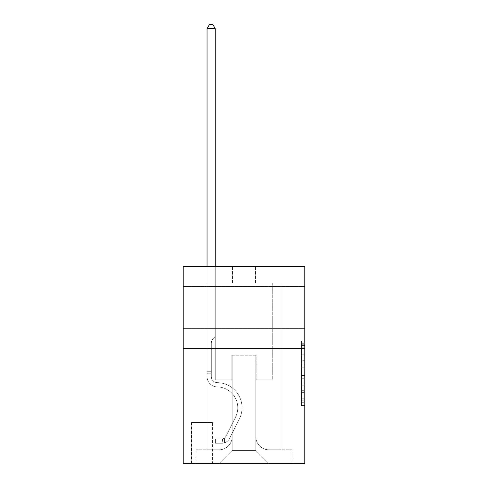 <?xml version="1.0" encoding="UTF-8"?>
<svg xmlns="http://www.w3.org/2000/svg" width="488" height="488" viewBox="0 0 488 488"><rect width="100%" height="100%" fill="white"/><g stroke="black" fill="none" stroke-linecap="round" stroke-linejoin="round"><path stroke-width="0.37" stroke-dasharray="2.44 1.83" d="M301.486 360.687L301.486 371.008L304.774 371.008L304.774 402.283L304.774 344.241L304.774 371.008L301.486 371.008L301.486 343.277L301.486 405.51L301.486 341.02L301.486 400.996L304.774 400.996L301.486 400.996L304.774 400.996L301.486 400.996L301.486 390.675L301.486 405.51L304.774 405.51L304.774 341.02L304.774 400.831L304.774 375.522L301.486 375.522L304.774 375.522L304.774 390.675L304.774 345.535L301.486 345.535L304.774 345.535L304.774 405.51L304.774 344.241L304.774 405.51L301.486 405.51L301.486 341.02L304.774 341.02L304.774 344.241L304.774 341.02L304.774 344.241L304.774 341.02L304.774 343.277L304.774 341.02L301.486 341.02L301.486 345.535L304.774 345.535L301.486 345.535L301.486 360.687L304.774 360.687M304.774 307.562L304.774 328.589L304.774 307.562M183.226 307.562L183.226 328.589L183.226 307.562M212.463 422.541L191.442 422.541L212.463 422.541L212.463 463.6L191.442 463.6L212.463 463.6M191.442 422.541L191.442 463.6M304.774 367.135L304.774 363.914L304.774 367.135L301.486 367.135L301.486 354.16L301.486 392.37L301.486 382.775L304.774 382.775L301.486 382.775L301.486 405.51L304.774 405.51L301.486 405.51L304.774 405.51L301.486 405.51L301.486 341.02L304.774 341.02L301.486 341.02L304.774 341.02L301.486 341.02L301.486 367.135L304.774 367.135M304.774 348.627L304.774 463.6L183.226 463.6L183.226 348.627L304.774 348.627L304.774 266.503L255.499 266.503L304.774 266.503L304.774 282.924L304.774 266.503L183.226 266.503L232.501 266.503L183.226 266.503L183.226 348.627L304.774 348.627L183.226 348.627M207.046 282.924L207.046 449.802L219.033 449.802A13.139 13.139 0 0 0 232.172 436.662L232.172 355.197L232.172 450.461L232.172 355.197L232.172 450.461L232.172 355.197L255.828 355.197L255.828 436.662A13.139 13.139 0 0 0 268.967 449.802L280.954 449.802L280.954 282.924L280.954 449.802L280.954 282.924L280.954 449.802L280.954 282.924L280.954 449.802L280.954 282.924L280.954 449.802L280.954 282.924L280.954 449.802L280.954 282.924L280.954 449.802L280.954 282.924L280.954 449.802L280.954 282.924L280.954 449.802L291.958 449.802L268.967 449.802L280.954 449.802L268.967 449.802L280.954 449.802L268.967 449.802L280.954 449.802L268.967 449.802L280.954 449.802L268.967 449.802L280.954 449.802L268.967 449.802L280.954 449.802L268.967 449.802L280.954 449.802L280.954 282.924L272.743 282.924L280.954 282.924L272.743 282.924L280.954 282.924L272.743 282.924L280.954 282.924L272.743 282.924L280.954 282.924L272.743 282.924L280.954 282.924L272.743 282.924L280.954 282.924L272.743 282.924L280.954 282.924L272.743 282.924L280.954 282.924L272.743 282.924L280.954 282.924L280.954 449.802L268.967 449.802A13.139 13.139 0 0 1 255.828 436.662A13.139 13.139 0 0 0 268.967 449.802A13.139 13.139 0 0 1 255.828 436.662A13.139 13.139 0 0 0 268.967 449.802A13.139 13.139 0 0 1 255.828 436.662A13.139 13.139 0 0 0 268.967 449.802A13.139 13.139 0 0 1 255.828 436.662A13.139 13.139 0 0 0 268.967 449.802A13.139 13.139 0 0 1 255.828 436.662A13.139 13.139 0 0 0 268.967 449.802A13.139 13.139 0 0 1 255.828 436.662A13.139 13.139 0 0 0 268.967 449.802A13.139 13.139 0 0 1 255.828 436.662A13.139 13.139 0 0 0 268.967 449.802A13.139 13.139 0 0 1 255.828 436.662L255.828 355.197L255.828 450.461L232.172 450.461L255.828 450.461L268.967 463.6L291.958 463.6L219.033 463.6L268.967 463.6L255.828 450.461L268.967 463.6L255.828 450.461L255.828 355.197L255.828 450.461L255.828 355.197L231.843 355.197L231.843 379.835L215.257 379.835L215.257 282.924L207.046 282.924L207.046 449.802L219.033 449.802A13.139 13.139 0 0 0 232.172 436.662L232.172 355.197L231.843 355.197L231.843 379.835L215.257 379.835L215.257 282.924L207.046 282.924L207.046 449.802L219.033 449.802L196.042 449.802L219.033 449.802L207.046 449.802L207.046 282.924L207.046 449.802L207.046 282.924L207.046 449.802L207.046 282.924L207.046 449.802L207.046 282.924L207.046 449.802L207.046 282.924L207.046 449.802L207.046 282.924L207.046 449.802L207.046 282.924L215.257 282.924L207.046 282.924L215.257 282.924L207.046 282.924L215.257 282.924L207.046 282.924L215.257 282.924L207.046 282.924L215.257 282.924L207.046 282.924L215.257 282.924L207.046 282.924L215.257 282.924L207.046 282.924L215.257 282.924L207.046 282.924L207.046 449.802L207.046 282.924M232.172 436.662L232.172 355.197L231.843 355.197L231.843 379.835L215.257 379.835L215.257 282.924L215.257 379.835L215.257 282.924L215.257 379.835L215.257 282.924L215.257 379.835L215.257 282.924L215.257 379.835L215.257 282.924L215.257 379.835L215.257 282.924L215.257 379.835L215.257 282.924L215.257 379.835L215.257 282.924L215.257 379.835L231.843 379.835L215.257 379.835L231.843 379.835L215.257 379.835L231.843 379.835L215.257 379.835L231.843 379.835L215.257 379.835L231.843 379.835L215.257 379.835L231.843 379.835L215.257 379.835L231.843 379.835L215.257 379.835L231.843 379.835L231.843 355.197L231.843 379.835L231.843 355.197L231.843 379.835L231.843 355.197L231.843 379.835L231.843 355.197L231.843 379.835L231.843 355.197L231.843 379.835L231.843 355.197L231.843 379.835L231.843 355.197L231.843 379.835L231.843 355.197L232.172 355.197L231.843 355.197L232.172 355.197L231.843 355.197L232.172 355.197L231.843 355.197L232.172 355.197L231.843 355.197L232.172 355.197L231.843 355.197L232.172 355.197L231.843 355.197L232.172 355.197L231.843 355.197L232.172 355.197L232.172 436.662A13.139 13.139 0 0 1 219.033 449.802A13.139 13.139 0 0 0 232.172 436.662A13.139 13.139 0 0 1 219.033 449.802A13.139 13.139 0 0 0 232.172 436.662A13.139 13.139 0 0 1 219.033 449.802A13.139 13.139 0 0 0 232.172 436.662A13.139 13.139 0 0 1 219.033 449.802A13.139 13.139 0 0 0 232.172 436.662A13.139 13.139 0 0 1 219.033 449.802A13.139 13.139 0 0 0 232.172 436.662A13.139 13.139 0 0 1 219.033 449.802A13.139 13.139 0 0 0 232.172 436.662A13.139 13.139 0 0 1 219.033 449.802A13.139 13.139 0 0 0 232.172 436.662M304.774 282.924L255.499 282.924L304.774 282.924M183.226 282.924L232.501 282.924L183.226 282.924L183.226 266.503L183.226 282.924M191.772 463.6L212.134 463.6L191.772 463.6L191.772 422.541L212.134 422.541L212.134 463.6L212.134 422.541L191.772 422.541L191.772 463.6M196.042 463.6L219.033 463.6L232.172 450.461L219.033 463.6L232.172 450.461L219.033 463.6L196.042 463.6L196.042 449.802L196.042 463.6M256.157 355.197L255.828 355.197L256.157 355.197L255.828 355.197L256.157 355.197L255.828 355.197L256.157 355.197L255.828 355.197L256.157 355.197L255.828 355.197L256.157 355.197L255.828 355.197L256.157 355.197L255.828 355.197L256.157 355.197L255.828 355.197L256.157 355.197L255.828 355.197L256.157 355.197L256.157 379.835L256.157 355.197M255.499 282.924L255.499 266.503L255.499 282.924M232.501 282.924L232.501 266.503L232.501 282.924M291.958 449.802L291.958 463.6L291.958 449.802M272.743 282.924L272.743 379.835L256.157 379.835L272.743 379.835L256.157 379.835L272.743 379.835L256.157 379.835L272.743 379.835L256.157 379.835L272.743 379.835L256.157 379.835L272.743 379.835L256.157 379.835L272.743 379.835L256.157 379.835L272.743 379.835L256.157 379.835L272.743 379.835L256.157 379.835L272.743 379.835L272.743 282.924M301.486 371.008L304.774 371.008L301.486 371.008M301.486 343.277L301.486 341.02L301.486 343.277L304.774 343.277L301.486 343.277M301.486 392.206L301.486 378.743L301.486 392.206L304.774 392.206L301.486 392.206M301.486 378.743L301.486 375.522L304.774 375.522L301.486 375.522L301.486 378.743L304.774 378.743L301.486 378.743M301.486 354.16L301.486 345.535L301.486 354.16L304.774 354.16L301.486 354.16M301.486 341.02L304.774 341.02L301.486 341.02L301.486 344.241L301.486 341.02L304.774 341.02M301.486 405.51L304.774 405.51L301.486 405.51L301.486 402.283L301.486 405.51M207.046 266.503L207.046 376.559A10.346 10.346 145.7 0 0 217.227 386.905A10.346 10.346 145.7 0 1 207.046 376.559A10.346 10.346 145.7 0 0 217.227 386.905A10.346 10.346 145.7 0 1 207.046 376.559A10.346 10.346 145.7 0 0 217.227 386.905A10.346 10.346 145.7 0 1 207.046 376.559A10.346 10.346 145.7 0 0 217.227 386.905A10.346 10.346 145.7 0 1 207.046 376.559A10.346 10.346 145.7 0 0 217.227 386.905A10.346 10.346 145.7 0 1 207.046 376.559A10.346 10.346 145.7 0 0 217.227 386.905A10.346 10.346 145.7 0 1 207.046 376.559A10.346 10.346 145.7 0 0 217.227 386.905A10.346 10.346 145.7 0 1 207.046 376.559A10.346 10.346 145.7 0 0 217.227 386.905A10.346 10.346 145.7 0 1 207.046 376.559A10.346 10.346 145.7 0 0 217.227 386.905A10.346 10.346 145.7 0 1 207.046 376.559A10.346 10.346 -34.3 0 0 217.227 386.905A20.862 20.862 -34.3 0 1 235.539 417.13A20.862 20.862 -34.3 0 0 217.227 386.905A20.862 20.862 -34.3 0 1 235.539 417.13A20.862 20.862 -34.3 0 0 217.227 386.905A20.862 20.862 -34.3 0 1 235.539 417.13A20.862 20.862 -34.3 0 0 217.227 386.905A20.862 20.862 -34.3 0 1 235.539 417.13A20.862 20.862 -34.3 0 0 217.227 386.905A20.862 20.862 -34.3 0 1 235.539 417.13A20.862 20.862 -34.3 0 0 217.227 386.905A20.862 20.862 -34.3 0 1 235.539 417.13A20.862 20.862 -34.3 0 0 217.227 386.905A20.862 20.862 -34.3 0 1 235.539 417.13A20.862 20.862 -34.3 0 0 217.227 386.905A20.862 20.862 -34.3 0 1 235.539 417.13A20.862 20.862 -34.3 0 0 217.227 386.905A20.862 20.862 -34.3 0 1 235.539 417.13A20.862 20.862 -34.3 0 0 217.227 386.905A20.862 20.862 145.7 0 1 235.539 417.13L225.791 436.522L235.539 417.13A20.862 20.862 -34.3 0 0 217.227 386.905A20.862 20.862 145.7 0 1 235.539 417.13L225.791 436.522L235.539 417.13A20.862 20.862 -34.3 0 0 217.227 386.905A20.862 20.862 145.7 0 1 235.539 417.13L225.791 436.522L235.539 417.13A20.862 20.862 -34.3 0 0 217.227 386.905A20.862 20.862 145.7 0 1 235.539 417.13L225.791 436.522L235.539 417.13A20.862 20.862 -34.3 0 0 217.227 386.905A20.862 20.862 145.7 0 1 235.539 417.13L225.791 436.522L235.539 417.13A20.862 20.862 -34.3 0 0 217.227 386.905A20.862 20.862 145.7 0 1 235.539 417.13L225.791 436.522A4.435 4.435 145.7 0 1 224.456 438.102C221.967 439.243 221.967 439.243 224.456 438.102C221.967 439.243 221.967 439.243 224.456 438.102A4.435 4.435 -34.3 0 0 225.791 436.522L235.539 417.13L225.791 436.522A4.435 4.435 -34.3 0 1 221.991 438.962A4.435 4.435 -34.3 0 0 225.791 436.522A4.435 4.435 145.7 0 1 224.456 438.102C221.967 439.243 221.967 439.243 224.456 438.102C221.967 439.243 221.967 439.243 224.456 438.102A4.435 4.435 -34.3 0 0 225.791 436.522L235.539 417.13A20.862 20.862 -34.3 0 0 217.227 386.905A20.862 20.862 145.7 0 1 235.539 417.13L225.791 436.522A4.435 4.435 -34.3 0 1 221.991 438.962A4.435 4.435 -34.3 0 0 225.791 436.522A4.435 4.435 145.7 0 1 224.456 438.102C221.967 439.243 221.967 439.243 224.456 438.102C221.967 439.243 221.967 439.243 224.456 438.102A4.435 4.435 -34.3 0 0 225.791 436.522L235.539 417.13L225.791 436.522A4.435 4.435 -34.3 0 1 221.991 438.962A4.435 4.435 -34.3 0 0 225.791 436.522A4.435 4.435 145.7 0 1 224.456 438.102C221.967 439.243 221.967 439.243 224.456 438.102C221.967 439.243 221.967 439.243 224.456 438.102A4.435 4.435 -34.3 0 0 225.791 436.522L235.539 417.13L225.791 436.522A4.435 4.435 -34.3 0 1 221.991 438.962A4.435 4.435 -34.3 0 0 225.791 436.522A4.435 4.435 145.7 0 1 224.456 438.102C221.967 439.243 221.967 439.243 224.456 438.102C221.967 439.243 221.967 439.243 224.456 438.102A4.435 4.435 -34.3 0 0 225.791 436.522L235.539 417.13L225.791 436.522A4.435 4.435 -34.3 0 1 221.991 438.962A4.435 4.435 -34.3 0 0 225.791 436.522A4.435 4.435 145.7 0 1 224.456 438.102C221.967 439.243 221.967 439.243 224.456 438.102C221.967 439.243 221.967 439.243 224.456 438.102A4.435 4.435 -34.3 0 0 225.791 436.522L235.539 417.13L225.791 436.522A4.435 4.435 -34.3 0 1 221.991 438.962A4.435 4.435 -34.3 0 0 225.791 436.522A4.435 4.435 145.7 0 1 224.456 438.102C221.967 439.243 221.967 439.243 224.456 438.102C221.967 439.243 221.967 439.243 224.456 438.102A4.435 4.435 -34.3 0 0 225.791 436.522L235.539 417.13L225.791 436.522A4.435 4.435 -34.3 0 1 221.991 438.962A4.435 4.435 -34.3 0 0 225.791 436.522A4.435 4.435 145.7 0 1 224.456 438.102C221.967 439.243 221.967 439.243 224.456 438.102C221.967 439.243 221.967 439.243 224.456 438.102A4.435 4.435 -34.3 0 0 225.791 436.522L235.539 417.13L225.791 436.522A4.435 4.435 -34.3 0 1 221.991 438.962A4.435 4.435 -34.3 0 0 225.791 436.522A4.435 4.435 152.5 0 1 224.456 438.102A4.435 4.435 -27.5 0 0 225.791 436.522L235.539 417.13L225.791 436.522A4.435 4.435 -27.5 0 1 221.991 438.962L215.421 438.962L215.421 443.232L215.421 438.962L221.991 438.962L221.991 443.232L215.421 443.232L221.991 443.232L221.991 438.962L215.421 438.962L215.421 443.232L215.421 438.962L221.991 438.962L221.991 443.232L215.421 443.232L221.991 443.232L221.991 438.962L215.421 438.962L215.421 443.232L215.421 438.962L221.991 438.962L221.991 443.232L215.421 443.232L221.991 443.232L221.991 438.962L215.421 438.962L215.421 443.232L215.421 438.962L221.991 438.962L221.991 443.232L215.421 443.232L221.991 443.232L221.991 438.962L215.421 438.962L215.421 443.232L215.421 438.962L221.991 438.962L221.991 443.232L215.421 443.232L221.991 443.232L221.991 438.962L215.421 438.962L215.421 443.232L215.421 438.962L221.991 438.962L221.991 443.232L215.421 443.232L221.991 443.232L221.991 438.962L215.421 438.962L215.421 443.232L215.421 438.962L221.991 438.962L221.991 443.232L215.421 443.232L221.991 443.232L221.991 438.962L215.421 438.962L215.421 443.232L215.421 438.962L221.991 438.962L221.991 443.232L215.421 443.232L221.991 443.232L221.991 438.962L215.421 438.962L221.991 438.962L221.991 443.232L221.991 438.962A4.435 4.435 -27.5 0 0 225.791 436.522L235.539 417.13A20.862 20.862 -27.5 0 0 217.227 386.905A10.346 10.346 145.7 0 1 207.046 376.559L207.046 28.67L215.257 28.67L215.257 336.47L213.402 338.324A7.137 7.137 -27.5 0 0 211.316 343.369A7.137 7.137 152.5 0 1 213.402 338.324L215.257 336.47L215.257 28.67L207.046 28.67L215.257 28.67L212.792 24.4L209.511 24.4L212.792 24.4L209.511 24.4L207.046 28.67L215.257 28.67L212.792 24.4L209.511 24.4L207.046 28.67L215.257 28.67L215.257 336.47L213.402 338.324A7.137 7.137 -34.3 0 0 211.316 343.369A7.137 7.137 145.7 0 1 213.402 338.324L215.257 336.47L215.257 28.67L207.046 28.67L215.257 28.67L212.792 24.4L209.511 24.4L212.792 24.4L209.511 24.4L207.046 28.67L215.257 28.67L212.792 24.4L209.511 24.4L207.046 28.67L215.257 28.67L215.257 336.47L213.402 338.324A7.137 7.137 -34.3 0 0 211.316 343.369A7.137 7.137 145.7 0 1 213.402 338.324L215.257 336.47L215.257 28.67L207.046 28.67L215.257 28.67L212.792 24.4L209.511 24.4L212.792 24.4L209.511 24.4L207.046 28.67L215.257 28.67L212.792 24.4L209.511 24.4L207.046 28.67L207.046 376.559A10.346 10.346 -27.5 0 0 217.227 386.905A10.346 10.346 152.5 0 1 207.046 376.559L207.046 28.67L207.046 376.559A10.346 10.346 -34.3 0 0 217.227 386.905A10.346 10.346 152.5 0 1 207.046 376.559L207.046 28.67L207.046 376.559A10.346 10.346 -34.3 0 0 217.227 386.905A10.346 10.346 152.5 0 1 207.046 376.559L207.046 28.67L215.257 28.67L215.257 336.47L213.402 338.324A7.137 7.137 -34.3 0 0 211.316 343.369A7.137 7.137 145.7 0 1 213.402 338.324L215.257 336.47L215.257 28.67L212.792 24.4L209.511 24.4L207.046 28.67L207.046 376.559A10.346 10.346 -34.3 0 0 217.227 386.905A20.862 20.862 152.5 0 1 235.539 417.13A20.862 20.862 -27.5 0 0 217.227 386.905A10.346 10.346 145.7 0 1 207.046 376.559L207.046 28.67L209.511 24.4L212.792 24.4L215.257 28.67L215.257 336.47L213.402 338.324A7.137 7.137 -34.3 0 0 211.316 343.369A7.137 7.137 145.7 0 1 213.402 338.324L215.257 336.47L215.257 28.67L207.046 28.67L207.046 376.559A10.346 10.346 -34.3 0 0 217.227 386.905A10.346 10.346 145.7 0 1 207.046 376.559L207.046 28.67L209.511 24.4L207.046 28.67L215.257 28.67L212.792 24.4L215.257 28.67L215.257 336.47L213.402 338.324A7.137 7.137 -34.3 0 0 211.316 343.369A7.137 7.137 145.7 0 1 213.402 338.324L215.257 336.47L215.257 28.67L212.792 24.4L209.511 24.4L207.046 28.67L207.046 376.559A10.346 10.346 -34.3 0 0 217.227 386.905A10.346 10.346 145.7 0 1 207.046 376.559L207.046 28.67L209.511 24.4L212.792 24.4L215.257 28.67L215.257 336.47L213.402 338.324A7.137 7.137 -34.3 0 0 211.316 343.369A7.137 7.137 145.7 0 1 213.402 338.324L215.257 336.47L215.257 28.67L207.046 28.67L207.046 376.559A10.346 10.346 -34.3 0 0 217.227 386.905A20.862 20.862 145.7 0 1 235.539 417.13A20.862 20.862 -27.5 0 0 217.227 386.905A10.346 10.346 145.7 0 1 207.046 376.559L207.046 28.67L209.511 24.4L207.046 28.67L215.257 28.67L212.792 24.4L215.257 28.67L215.257 336.47L213.402 338.324A7.137 7.137 -34.3 0 0 211.316 343.369A7.137 7.137 145.7 0 1 213.402 338.324L215.257 336.47L215.257 28.67L212.792 24.4L209.511 24.4L207.046 28.67L207.046 376.559A10.346 10.346 -34.3 0 0 217.227 386.905A10.346 10.346 145.7 0 1 207.046 376.559L207.046 28.67L209.511 24.4L207.046 28.67M211.316 371.295L211.316 376.559A6.076 6.076 145.7 0 0 217.294 382.635A6.076 6.076 145.7 0 1 211.316 376.559A6.076 6.076 145.7 0 0 217.294 382.635A6.076 6.076 145.7 0 1 211.316 376.559A6.076 6.076 145.7 0 0 217.294 382.635A6.076 6.076 145.7 0 1 211.316 376.559A6.076 6.076 145.7 0 0 217.294 382.635A6.076 6.076 145.7 0 1 211.316 376.559A6.076 6.076 145.7 0 0 217.294 382.635A6.076 6.076 145.7 0 1 211.316 376.559A6.076 6.076 145.7 0 0 217.294 382.635A6.076 6.076 145.7 0 1 211.316 376.559A6.076 6.076 145.7 0 0 217.294 382.635A6.076 6.076 145.7 0 1 211.316 376.559A6.076 6.076 -34.3 0 0 217.294 382.635A25.132 25.132 -34.3 0 1 239.352 419.046A25.132 25.132 -34.3 0 0 217.294 382.635A25.132 25.132 -34.3 0 1 239.352 419.046A25.132 25.132 -34.3 0 0 217.294 382.635A6.076 6.076 145.7 0 1 211.316 376.559A6.076 6.076 -34.3 0 0 217.294 382.635A25.132 25.132 -34.3 0 1 239.352 419.046A25.132 25.132 -34.3 0 0 217.294 382.635A6.076 6.076 145.7 0 1 211.316 376.559A6.076 6.076 -34.3 0 0 217.294 382.635A25.132 25.132 -34.3 0 1 239.352 419.046A25.132 25.132 -34.3 0 0 217.294 382.635A25.132 25.132 -34.3 0 1 239.352 419.046A25.132 25.132 -34.3 0 0 217.294 382.635A25.132 25.132 -34.3 0 1 239.352 419.046A25.132 25.132 -34.3 0 0 217.294 382.635A25.132 25.132 -34.3 0 1 239.352 419.046A25.132 25.132 -34.3 0 0 217.294 382.635A25.132 25.132 -34.3 0 1 239.352 419.046A25.132 25.132 -34.3 0 0 217.294 382.635A25.132 25.132 -34.3 0 1 239.352 419.046A25.132 25.132 -34.3 0 0 217.294 382.635A25.132 25.132 145.7 0 1 239.352 419.046L229.604 438.438L239.352 419.046A25.132 25.132 -34.3 0 0 217.294 382.635A25.132 25.132 145.7 0 1 239.352 419.046L229.604 438.438L239.352 419.046A25.132 25.132 -34.3 0 0 217.294 382.635A25.132 25.132 145.7 0 1 239.352 419.046L229.604 438.438L239.352 419.046A25.132 25.132 -34.3 0 0 217.294 382.635A25.132 25.132 145.7 0 1 239.352 419.046L229.604 438.438L239.352 419.046A25.132 25.132 -34.3 0 0 217.294 382.635A25.132 25.132 145.7 0 1 239.352 419.046L229.604 438.438L239.352 419.046A25.132 25.132 -34.3 0 0 217.294 382.635A25.132 25.132 145.7 0 1 239.352 419.046L229.604 438.438A8.705 8.705 145.7 0 1 224.456 442.829C221.924 443.366 221.924 443.366 224.456 442.829C221.924 443.366 221.924 443.366 224.456 442.829A8.705 8.705 -34.3 0 0 229.604 438.438L239.352 419.046L229.604 438.438A8.705 8.705 -34.3 0 1 221.991 443.232A8.705 8.705 -34.3 0 0 229.604 438.438A8.705 8.705 145.7 0 1 224.456 442.829C221.924 443.366 221.924 443.366 224.456 442.829C221.924 443.366 221.924 443.366 224.456 442.829A8.705 8.705 -34.3 0 0 229.604 438.438L239.352 419.046A25.132 25.132 -34.3 0 0 217.294 382.635A25.132 25.132 145.7 0 1 239.352 419.046L229.604 438.438A8.705 8.705 -34.3 0 1 221.991 443.232A8.705 8.705 -34.3 0 0 229.604 438.438A8.705 8.705 145.7 0 1 224.456 442.829C221.924 443.366 221.924 443.366 224.456 442.829C221.924 443.366 221.924 443.366 224.456 442.829A8.705 8.705 -34.3 0 0 229.604 438.438L239.352 419.046L229.604 438.438A8.705 8.705 -34.3 0 1 221.991 443.232A8.705 8.705 -34.3 0 0 229.604 438.438A8.705 8.705 145.7 0 1 224.456 442.829C221.924 443.366 221.924 443.366 224.456 442.829C221.924 443.366 221.924 443.366 224.456 442.829A8.705 8.705 -34.3 0 0 229.604 438.438L239.352 419.046L229.604 438.438A8.705 8.705 -34.3 0 1 221.991 443.232A8.705 8.705 -34.3 0 0 229.604 438.438A8.705 8.705 145.7 0 1 224.456 442.829C221.924 443.366 221.924 443.366 224.456 442.829C221.924 443.366 221.924 443.366 224.456 442.829A8.705 8.705 -34.3 0 0 229.604 438.438L239.352 419.046A25.132 25.132 -27.5 0 0 217.294 382.635A25.132 25.132 145.7 0 1 239.352 419.046L229.604 438.438A8.705 8.705 -34.3 0 1 221.991 443.232A8.705 8.705 -34.3 0 0 229.604 438.438A8.705 8.705 145.7 0 1 224.456 442.829C221.924 443.366 221.924 443.366 224.456 442.829C221.924 443.366 221.924 443.366 224.456 442.829A8.705 8.705 -34.3 0 0 229.604 438.438L239.352 419.046L229.604 438.438A8.705 8.705 -34.3 0 1 221.991 443.232A8.705 8.705 -34.3 0 0 229.604 438.438A8.705 8.705 145.7 0 1 224.456 442.829C221.924 443.366 221.924 443.366 224.456 442.829C221.924 443.366 221.924 443.366 224.456 442.829A8.705 8.705 -34.3 0 0 229.604 438.438L239.352 419.046L229.604 438.438A8.705 8.705 -34.3 0 1 221.991 443.232A8.705 8.705 -34.3 0 0 229.604 438.438A8.705 8.705 145.7 0 1 224.456 442.829C221.924 443.366 221.924 443.366 224.456 442.829C221.924 443.366 221.924 443.366 224.456 442.829A8.705 8.705 -34.3 0 0 229.604 438.438L239.352 419.046L229.604 438.438A8.705 8.705 -34.3 0 1 221.991 443.232A8.705 8.705 -34.3 0 0 229.604 438.438A8.705 8.705 152.5 0 1 224.456 442.829C221.924 443.366 221.924 443.366 224.456 442.829C221.924 443.366 221.924 443.366 224.456 442.829A8.705 8.705 -27.5 0 0 229.604 438.438L239.352 419.046L229.604 438.438A8.705 8.705 -27.5 0 1 221.991 443.232L215.421 443.232L221.991 443.232A8.705 8.705 -27.5 0 0 229.604 438.438L239.352 419.046A25.132 25.132 -27.5 0 0 217.294 382.635A6.076 6.076 145.7 0 1 211.316 376.559L211.316 371.295L207.046 371.295L211.316 371.295L211.316 376.559L211.316 343.369A7.137 7.137 145.7 0 1 213.402 338.324A7.137 7.137 -34.3 0 0 211.316 343.369L211.316 376.559L211.316 371.295L207.046 371.295L211.316 371.295L211.316 376.559A6.076 6.076 -27.5 0 0 217.294 382.635A6.076 6.076 152.5 0 1 211.316 376.559L211.316 343.369L211.316 376.559A6.076 6.076 -34.3 0 0 217.294 382.635A6.076 6.076 152.5 0 1 211.316 376.559L211.316 343.369L211.316 376.559L211.316 371.295L207.046 371.295L211.316 371.295L211.316 376.559A6.076 6.076 -34.3 0 0 217.294 382.635A6.076 6.076 152.5 0 1 211.316 376.559L211.316 343.369L211.316 376.559A6.076 6.076 -34.3 0 0 217.294 382.635A25.132 25.132 152.5 0 1 239.352 419.046A25.132 25.132 -27.5 0 0 217.294 382.635A6.076 6.076 145.7 0 1 211.316 376.559L211.316 343.369L211.316 376.559L211.316 371.295L207.046 371.295L211.316 371.295L211.316 376.559A6.076 6.076 -34.3 0 0 217.294 382.635A6.076 6.076 145.7 0 1 211.316 376.559L211.316 343.369L211.316 376.559A6.076 6.076 -34.3 0 0 217.294 382.635A6.076 6.076 145.7 0 1 211.316 376.559L211.316 343.369L211.316 376.559L211.316 371.295L207.046 371.295M211.316 376.559L211.316 343.369L211.316 376.559A6.076 6.076 145.7 0 0 217.294 382.635A6.076 6.076 145.7 0 1 211.316 376.559A6.076 6.076 145.7 0 0 217.294 382.635A6.076 6.076 145.7 0 1 211.316 376.559M215.257 28.67L212.792 24.4L215.257 28.67L215.257 336.47L213.402 338.324L215.257 336.47L215.257 266.503M224.456 438.102C221.967 439.243 221.967 439.243 224.456 438.102C221.967 439.243 221.967 439.243 224.456 438.102L224.456 442.829L224.456 438.102M215.421 443.232L215.421 438.962L215.421 443.232M301.486 390.675L304.774 390.675L301.486 390.675M301.486 385.837L304.774 385.837M301.486 355.85L304.774 355.85L301.486 355.85M301.486 344.241L304.774 344.241M301.486 402.283L304.774 402.283M301.486 398.739L304.774 398.739M301.486 347.791L304.774 347.791M301.486 367.781L304.774 367.781L301.486 367.781M301.486 386.002L304.774 386.002L301.486 386.002M301.486 392.37L304.774 392.37L301.486 392.37M301.486 363.914L304.774 363.914L301.486 363.914M211.316 373.265L207.046 373.265L211.316 373.265M183.226 286.541L304.774 286.541L183.226 286.541M183.226 328.589L304.774 328.589L183.226 328.589M301.486 400.831L304.774 400.831M301.486 400.996L304.774 400.996M301.486 345.535L304.774 345.535M222.485 438.913L222.485 443.208"/><path stroke-width="0.73" d="M304.774 348.627L304.774 463.6L183.226 463.6L183.226 266.503L304.774 266.503L304.774 348.627L183.226 348.627M215.257 266.503L215.257 28.67L207.046 28.67L207.046 266.503M207.046 28.67L209.511 24.4L212.792 24.4L215.257 28.67"/></g></svg>
